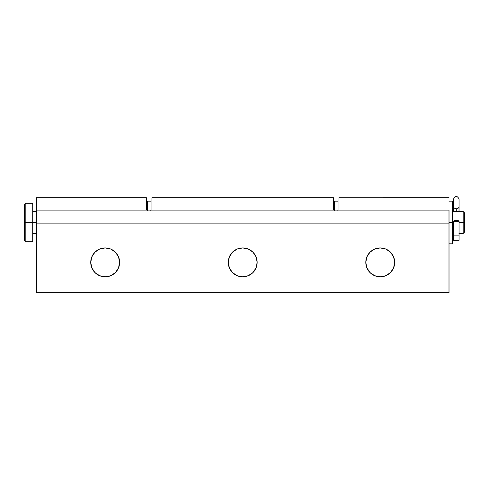 <?xml version="1.0" encoding="UTF-8"?>
<svg xmlns="http://www.w3.org/2000/svg" width="489" height="489" viewBox="0 0 489 489"><rect width="100%" height="100%" fill="white"/><g stroke="black" fill="none" stroke-linecap="round" stroke-linejoin="round"><path stroke-width="0.73" d="M449.006 210.117L449.006 292.636L36.412 292.636L36.412 223.87L449.006 223.87L449.006 292.636L36.412 292.636L36.412 223.87L449.006 223.87L449.006 210.117L36.412 210.117L36.412 223.87L36.412 197.752L36.412 210.117L449.006 210.117M338.981 197.739L338.981 210.117L338.981 197.752L449.006 197.739M146.437 210.117L146.437 197.739L146.437 210.117M90.74 262.379A14.438 14.438 0 0 1 105.178 247.941A14.438 14.438 0 0 1 119.622 262.379L118.521 256.853L115.392 252.165L110.71 249.035L105.184 247.941L99.652 249.035L94.97 252.165L91.84 256.853L90.74 262.379L91.84 267.905L94.97 272.593L99.652 275.723L105.184 276.823L110.71 275.723L115.392 272.593L118.521 267.905L119.622 262.379A14.438 14.438 0 0 1 105.178 276.823A14.438 14.438 0 0 1 90.74 262.379M228.271 262.379A14.438 14.438 0 0 1 242.709 247.941A14.438 14.438 0 0 1 257.153 262.379L256.053 256.853L252.923 252.165L248.241 249.035L242.709 247.941L237.183 249.035L232.501 252.165L229.372 256.853L228.271 262.379L229.372 267.905L232.501 272.593L237.183 275.723L242.709 276.823L248.241 275.723L252.923 272.593L256.053 267.905L257.153 262.379A14.438 14.438 0 0 1 242.709 276.823A14.438 14.438 0 0 1 228.271 262.379M365.803 262.379A14.438 14.438 0 0 1 380.24 247.941A14.438 14.438 0 0 1 394.684 262.379L393.584 256.853L390.454 252.165L385.772 249.035L380.24 247.941L374.715 249.035L370.032 252.165L366.903 256.853L365.803 262.379L366.903 267.905L370.032 272.593L374.715 275.723L380.24 276.823L385.772 275.723L390.454 272.593L393.584 267.905L394.684 262.379A14.438 14.438 0 0 1 380.24 276.823A14.438 14.438 0 0 1 365.803 262.379M333.48 197.794L333.48 210.117L333.48 197.739L151.938 197.739L151.938 210.117L151.938 197.862M458.242 211.664L453.547 211.492L453.554 206.651L453.554 211.492L459.043 211.492L456.298 211.841L453.603 211.505M452.307 211.492L456.298 211.492L456.298 208.742A2.751 2.2 0 0 0 459.043 206.651A2.751 2.2 180 0 1 456.298 208.742L456.298 211.492L459.043 211.492L459.043 206.651L458.994 211.505L463.175 211.492L463.175 222.495L464.55 222.495L464.55 212.868L464.55 232.122L464.55 222.495L463.175 222.495L463.175 211.492L464.55 212.868M32.702 203.241L32.702 241.749L32.702 222.495L36.412 222.495L25.825 222.495L25.825 203.241L25.825 222.495L32.702 222.495L32.702 203.241L25.825 203.241L24.45 204.616L24.45 222.495L25.825 222.495L25.825 241.749L25.825 222.495L24.45 222.495L24.45 204.616M452.307 222.495L449.006 222.495L452.307 222.495L452.307 201.181L452.307 243.815L452.307 222.495M459.043 222.495L463.175 222.495L459.043 222.495M458.994 211.505L458.584 211.596M464.55 232.122L463.175 233.497L463.175 222.495L463.175 233.497L458.994 233.485M453.547 233.497L452.307 233.497M24.45 240.374L24.45 222.495L24.45 240.374L25.825 241.749L32.702 241.749M337.881 210.117L337.881 210.649M337.881 201.181L334.58 201.181L334.58 210.117M334.58 201.181L334.58 210.649M150.838 210.117L150.838 210.649M150.838 201.181L147.537 201.181L147.537 210.117M147.537 201.181L147.537 210.649M453.554 240.24L453.554 235.894L453.554 240.24L459.043 240.24L459.043 235.894L453.554 235.894L453.554 221.285L459.043 221.285L459.043 240.24L453.554 240.24M456.298 208.742A2.751 2.2 180 0 1 453.554 206.651A2.751 2.2 0 0 0 456.298 208.742M459.043 206.651L459.043 198.98L459.043 206.651M453.554 198.98L453.554 206.651L453.554 198.98C455.381 195.6 457.215 195.6 459.043 198.98M459.043 235.894L453.554 235.894L453.554 221.285A2.751 0.978 180 0 1 456.298 220.356A2.751 0.978 180 0 1 459.043 221.285L459.043 235.894M459.043 221.285L458.193 220.625L456.298 220.356L454.403 220.625L453.554 221.285L459.043 221.285M36.412 197.739L146.437 197.739M32.702 211.492L36.412 211.492M32.702 233.497L36.412 233.497M452.307 243.815L449.006 243.815M452.307 201.181L449.006 201.181"/></g></svg>
